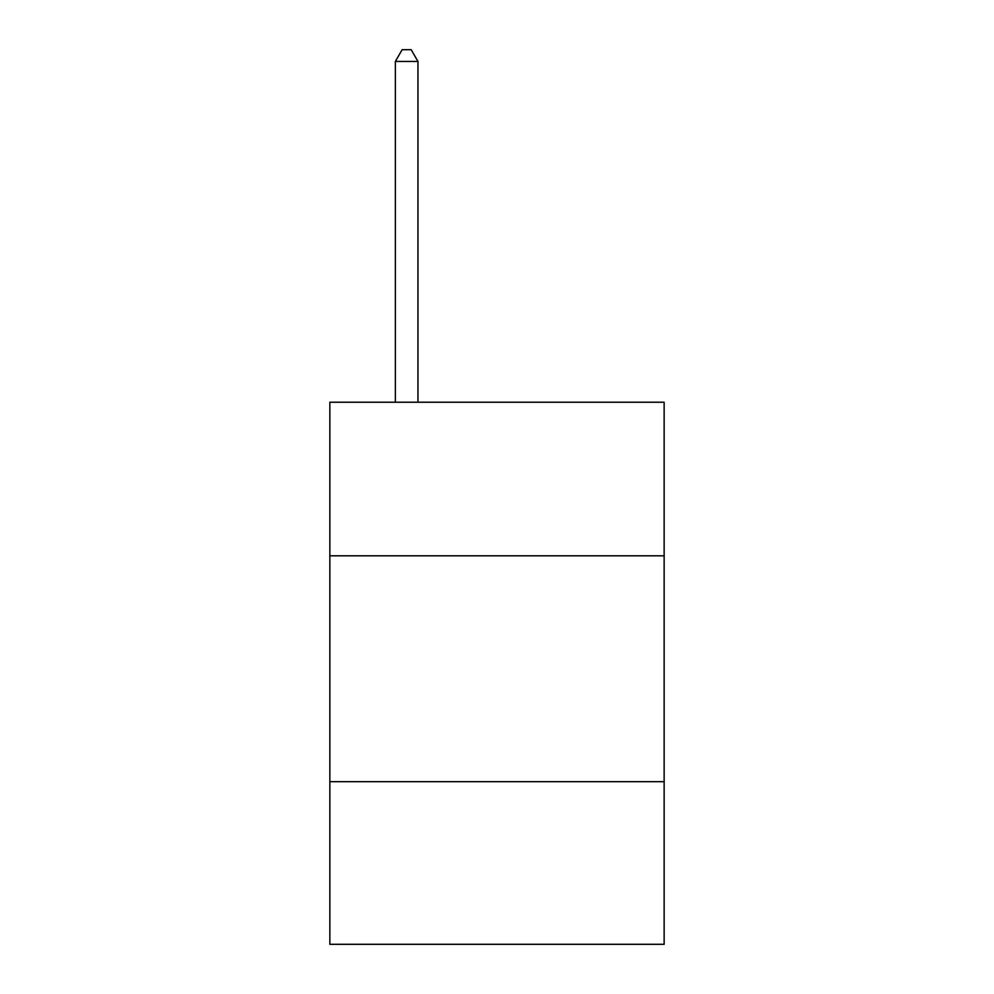 <?xml version="1.0" encoding="UTF-8"?>
<svg xmlns="http://www.w3.org/2000/svg" width="994" height="994" viewBox="0 0 994 994"><rect width="100%" height="100%" fill="white"/><g stroke="black" fill="none" stroke-linecap="round" stroke-linejoin="round"><path stroke-width="1.49" d="M664.141 555.82L664.141 402.222L329.859 402.222L329.859 555.82L664.141 555.82L664.141 944.3L329.859 944.3L329.859 555.82M664.141 781.682L329.859 781.682M417.952 402.222L417.952 61.442L395.363 61.442L395.363 402.222M395.363 61.442L402.135 49.7L411.168 49.7L417.952 61.442"/></g></svg>

